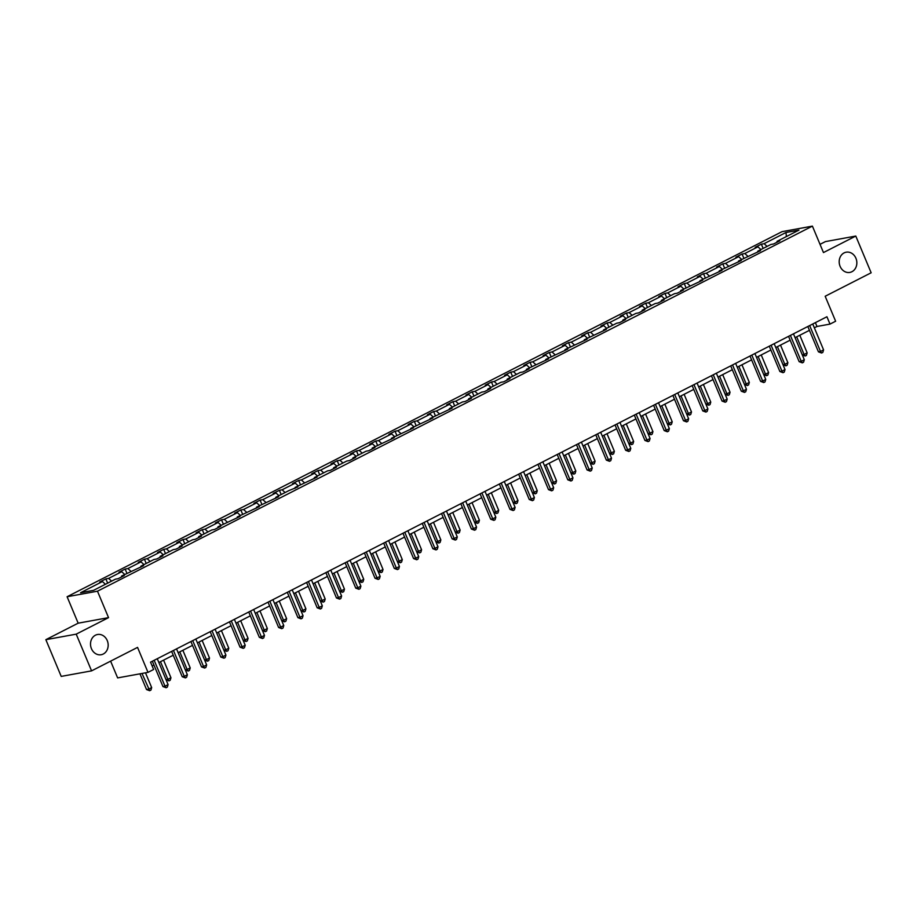 <?xml version="1.0" encoding="UTF-8"?>
<svg xmlns="http://www.w3.org/2000/svg" width="917" height="917" viewBox="0 0 917 917"><rect width="100%" height="100%" fill="white"/><g stroke="black" fill="none" stroke-linecap="round" stroke-linejoin="round"><path stroke-width="1.38" d="M107.255 640.582A10.282 8.78 -100.3 0 1 101.191 654.727A10.282 8.78 -100.3 0 1 91.436 648.663A10.282 8.78 -100.3 0 1 97.5 634.507A10.282 8.78 -100.3 0 1 107.255 640.582M855.928 258.273A10.282 8.78 -100.3 0 1 849.864 272.418A10.282 8.78 -100.3 0 1 840.11 266.354A10.282 8.78 -100.3 0 1 846.173 252.198A10.282 8.78 -100.3 0 1 855.928 258.273M108.538 617.645L78.163 623.182L45.85 639.676L76.214 634.151L108.538 617.645L97.477 591.201L812.405 226.121L823.466 252.565L855.79 236.059L825.426 241.595L820.027 244.346M855.79 236.059L871.15 272.785L825.174 296.26L835.628 321.237L830 324.102L826.928 316.755L150.548 662.154L153.62 669.49L147.992 672.367L137.55 647.391L91.574 670.866L61.21 676.402L45.85 639.676M76.214 634.151L91.574 670.866M110.625 661.146L117.628 677.904L147.992 672.367M78.163 623.182L67.101 596.738L782.041 231.657L812.405 226.121M105.421 584.289L102.44 581.55L99.689 582.054L105.868 578.891L107.644 583.155M767.093 246.409L764.113 243.67L785.984 232.494L798.948 230.133L777.077 241.309L779.828 240.804L773.65 243.956L770.899 244.461L757.797 251.155L760.548 250.65L738.517 261.001L741.268 260.497L719.237 270.836L721.988 270.343L699.958 280.682L702.709 280.189L680.678 290.529L683.429 290.024L677.25 293.188L674.499 293.681L661.398 300.375L664.149 299.87L657.97 303.034L655.219 303.527L642.129 310.221L644.869 309.717L638.691 312.88L635.939 313.373L622.849 320.067L625.589 319.563L619.411 322.715L616.66 323.22L603.569 329.914L606.309 329.409L584.289 339.76L587.04 339.256L565.01 349.595L567.761 349.102L545.73 359.441L548.481 358.948L526.45 369.287L529.201 368.794L523.022 371.947L520.271 372.451L507.17 379.134L509.921 378.629L503.742 381.793L500.991 382.286L487.89 388.98L490.641 388.476L484.463 391.639L481.712 392.132L468.61 398.826L471.361 398.322L465.183 401.474L462.432 401.978L449.33 408.673L452.081 408.168L430.05 418.519L432.801 418.014L410.77 428.354L413.521 427.861L391.49 438.2L394.241 437.707L372.21 448.046L374.961 447.553L368.783 450.705L366.032 451.21L352.93 457.892L355.681 457.388L349.503 460.552L346.752 461.045L333.662 467.739L336.401 467.234L330.223 470.398L327.472 470.891L314.382 477.585L317.122 477.081L295.102 487.431L297.853 486.927L288.924 490.584L275.822 497.278L278.573 496.773L256.542 507.124L259.293 506.62L237.262 516.959L240.013 516.466L217.982 526.805L220.733 526.312L214.555 529.464L211.804 529.969L198.702 536.651L201.453 536.147L195.275 539.311L192.524 539.804L179.423 546.498L182.174 545.993L175.995 549.157L173.244 549.65L160.143 556.344L162.894 555.84L156.715 558.992L153.964 559.496L140.863 566.19L143.614 565.686L121.583 576.036L124.334 575.532L118.155 578.684L115.404 579.189L93.534 590.353L80.57 592.726L102.44 581.55M97.477 591.201L67.101 596.738M111.599 581.137L108.619 578.398L105.868 578.891M108.619 578.398L121.72 571.704L118.969 572.208L125.148 569.056L126.924 573.308M130.879 571.291L127.899 568.551L125.148 569.056M127.899 568.551L141 561.857L138.249 562.362L144.428 559.21L146.204 563.462M150.159 561.445L147.179 558.705L144.428 559.21M147.179 558.705L160.28 552.011L157.529 552.515L163.707 549.363L165.484 553.616M169.439 551.598L166.458 548.859L163.707 549.363M166.458 548.859L179.56 542.176L176.809 542.669L182.987 539.517L184.764 543.77M188.719 541.752L185.738 539.013L182.987 539.517M185.738 539.013L198.84 532.33L196.089 532.823L202.267 529.671L204.044 533.923M207.987 531.906L205.018 529.166L202.267 529.671M205.018 529.166L218.108 522.484L215.369 522.977L221.547 519.824L223.324 524.077M227.267 522.06L224.298 519.331L221.547 519.824M224.298 519.331L237.388 512.637L234.649 513.142L240.827 509.978L242.604 514.231M246.547 512.225L243.578 509.485L240.827 509.978M243.578 509.485L256.668 502.791L253.917 503.295L260.107 500.132L261.884 504.396M265.827 502.378L262.847 499.639L260.107 500.132M262.847 499.639L275.948 492.945L273.197 493.449L279.387 490.297L281.164 494.55M285.107 492.532L282.127 489.793L279.387 490.297M282.127 489.793L295.228 483.099L292.477 483.603L298.655 480.451L300.444 484.703M304.387 482.686L301.406 479.946L298.655 480.451M301.406 479.946L314.508 473.252L311.757 473.757L317.935 470.604L319.724 474.857M323.667 472.84L320.686 470.1L317.935 470.604M320.686 470.1L333.788 463.417L331.037 463.91L337.215 460.758L339.003 465.011M342.947 462.993L339.966 460.254L337.215 460.758M339.966 460.254L353.068 453.571L350.317 454.064L356.495 450.912L358.272 455.164M362.226 453.147L359.246 450.407L356.495 450.912M359.246 450.407L372.348 443.725L369.597 444.218L375.775 441.066L377.552 445.318M381.506 443.301L378.526 440.561L375.775 441.066M378.526 440.561L391.628 433.879L388.877 434.383L395.055 431.219L396.832 435.472M400.786 433.454L397.806 430.726L395.055 431.219M397.806 430.726L410.908 424.032L408.157 424.537L414.335 421.373L416.112 425.637M420.066 423.62L417.086 420.88L414.335 421.373M417.086 420.88L430.188 414.186L427.437 414.69L433.615 411.538L435.392 415.791M439.346 413.773L436.366 411.034L433.615 411.538M436.366 411.034L449.468 404.34L446.717 404.844L452.895 401.692L454.672 405.944M458.626 403.927L455.646 401.188L452.895 401.692M455.646 401.188L468.747 394.493L465.996 394.998L472.175 391.846L473.951 396.098M477.906 394.081L474.926 391.341L472.175 391.846M474.926 391.341L488.027 384.647L485.276 385.151L491.455 381.999L493.231 386.252M497.186 384.234L494.206 381.495L491.455 381.999M494.206 381.495L507.307 374.812L504.556 375.305L510.735 372.153L512.511 376.406M516.454 374.388L513.486 371.649L510.735 372.153M513.486 371.649L526.576 364.966L523.836 365.459L530.015 362.307L531.791 366.559M535.734 364.542L532.766 361.802L530.015 362.307M532.766 361.802L545.856 355.12L543.116 355.624L549.294 352.46L551.071 356.713M555.014 354.696L552.034 351.968L549.294 352.46M552.034 351.968L565.136 345.273L562.385 345.778L568.574 342.614L570.351 346.867M574.294 344.861L571.314 342.121L568.574 342.614M571.314 342.121L584.416 335.427L581.665 335.931L587.843 332.779L589.631 337.032M593.574 335.014L590.594 332.275L587.843 332.779M590.594 332.275L603.695 325.581L600.944 326.085L607.123 322.933L608.911 327.186M612.854 325.168L609.874 322.429L607.123 322.933M609.874 322.429L622.975 315.735L620.224 316.239L626.403 313.087L628.191 317.339M632.134 315.322L629.154 312.582L626.403 313.087M629.154 312.582L642.255 305.888L639.504 306.393L645.683 303.24L647.471 307.493M651.414 305.476L648.434 302.736L645.683 303.24M648.434 302.736L661.535 296.053L658.784 296.546L664.963 293.394L666.739 297.647M670.694 295.629L667.714 292.89L664.963 293.394M667.714 292.89L680.815 286.207L678.064 286.7L684.242 283.548L686.019 287.8M689.974 285.783L686.993 283.044L684.242 283.548M686.993 283.044L700.095 276.361L697.344 276.865L703.522 273.702L705.299 277.954M709.254 275.937L706.273 273.209L703.522 273.702M706.273 273.209L719.375 266.515L716.624 267.019L722.802 263.855L724.579 268.108M728.534 266.102L725.553 263.362L722.802 263.855M725.553 263.362L738.655 256.668L735.904 257.173L742.082 254.02L743.859 258.273M747.813 256.256L744.833 253.516L742.082 254.02M744.833 253.516L757.935 246.822L755.184 247.326L761.362 244.174L763.139 248.427M764.113 243.67L761.362 244.174M121.457 576.999L121.583 576.036M124.701 574.443L121.72 571.704M140.737 567.153L140.863 566.19M143.98 564.597L141 561.857M160.016 557.307L160.143 556.344M163.26 554.751L160.28 552.011M179.296 547.46L179.423 546.498M182.529 544.904L179.56 542.176M198.576 537.614L198.702 536.651M201.809 535.07L198.84 532.33M217.856 527.779L217.982 526.805M221.089 525.223L218.108 522.484M237.136 517.933L237.262 516.959M240.369 515.377L237.388 512.637M256.416 508.087L256.542 507.124M259.649 505.531L256.668 502.791M275.696 498.24L275.822 497.278M278.928 495.684L275.948 492.945M294.976 488.394L295.102 487.431M298.208 485.838L295.228 483.099M314.256 478.548L314.382 477.585M317.488 475.992L314.508 473.252M333.536 468.702L333.662 467.739M336.768 466.145L333.788 463.417M352.816 458.855L352.93 457.892M356.048 456.311L353.068 453.571M372.096 449.021L372.21 448.046M375.328 446.464L372.348 443.725M391.376 439.174L391.49 438.2M394.608 436.618L391.628 433.879M410.656 429.328L410.77 428.354M413.888 426.772L410.908 424.032M429.924 419.482L430.05 418.519M433.168 416.926L430.188 414.186M449.204 409.635L449.33 408.673M452.448 407.079L449.468 404.34M468.484 399.789L468.61 398.826M471.716 397.233L468.747 394.493M487.764 389.943L487.89 388.98M490.996 387.387L488.027 384.647M507.044 380.097L507.17 379.134M510.276 377.54L507.307 374.812M526.324 370.25L526.45 369.287M529.556 367.706L526.576 364.966M545.604 360.415L545.73 359.441M548.836 357.859L545.856 355.12M564.883 350.569L565.01 349.595M568.116 348.013L565.136 345.273M584.163 340.723L584.289 339.76M587.396 338.167L584.416 335.427M603.443 330.877L603.569 329.914M606.676 328.32L603.695 325.581M622.723 321.03L622.849 320.067M625.956 318.474L622.975 315.735M642.003 311.184L642.129 310.221M645.236 308.628L642.255 305.888M661.283 301.338L661.398 300.375M664.516 298.782L661.535 296.053M680.563 291.491L680.678 290.529M683.795 288.947L680.815 286.207M699.843 281.657L699.958 280.682M703.075 279.1L700.095 276.361M719.123 271.81L719.237 270.836M722.355 269.254L719.375 266.515M738.391 261.964L738.517 261.001M741.635 259.408L738.655 256.668M757.671 252.118L757.797 251.155M760.915 249.562L757.935 246.822M776.951 242.271L777.077 241.309M814.353 327.816L816.99 326.475L830 324.102M152.153 665.971L153.953 665.054M158.859 662.544L173.233 655.208M178.139 652.698L192.513 645.362M197.419 642.863L211.793 635.515M216.699 633.017L231.073 625.681M235.978 623.17L250.341 615.834M255.258 613.324L269.621 605.988M274.538 603.478L288.901 596.142M293.818 593.631L308.181 586.295M313.098 583.785L327.461 576.449M332.367 573.939L346.741 566.603M351.647 564.104L366.021 556.757M370.927 554.258L385.3 546.922M390.206 544.411L404.58 537.075M409.486 534.565L423.86 527.229M428.766 524.719L443.14 517.383M448.046 514.873L462.42 507.537M467.326 505.026L481.7 497.69M486.606 495.18L500.98 487.844M505.886 485.345L520.26 477.998M525.166 475.499L539.54 468.151M544.446 465.653L558.808 458.317M563.726 455.806L578.088 448.47M583.006 445.96L597.368 438.624M602.286 436.114L616.648 428.778M621.566 426.267L635.928 418.931M640.834 416.421L655.208 409.085M660.114 406.586L674.488 399.239M679.394 396.74L693.768 389.393M698.674 386.894L713.048 379.558M717.954 377.047L732.328 369.711M737.234 367.201L751.608 359.865M756.514 357.355L770.888 350.019M775.793 347.509L790.167 340.173M795.073 337.662L809.447 330.326M815.396 322.646L816.99 326.475M786.396 236.552L785.984 232.494M807.843 326.509L818.445 351.841L820.497 351.463L809.665 325.569M823.581 349.881L822.836 352.38L821.598 353.011L820.497 351.463L823.581 349.881L812.749 323.999M821.598 353.011L818.445 351.841M796.701 336.837L804.083 354.455L807.166 352.873L799.796 335.255M802.237 354.787L804.083 354.455L805.183 356.002L802.318 354.994M807.166 352.873L806.421 355.372L805.183 356.002M788.563 336.344L799.166 361.688L801.217 361.309L790.385 335.416M804.301 359.728L803.556 362.226L802.318 362.857L801.217 361.309L804.301 359.728L793.469 333.845M802.318 362.857L799.166 361.688M769.283 346.19L779.886 371.523L781.937 371.156L771.105 345.262M785.021 369.574L784.276 372.073L783.049 372.703L781.937 371.156L785.021 369.574L774.189 343.692M783.049 372.703L779.886 371.523M777.433 346.672L784.803 364.301L787.886 362.719L780.516 345.101M782.958 364.634L784.803 364.301L785.903 365.849L783.038 364.84M787.886 362.719L787.141 365.218L785.903 365.849M758.153 356.518L765.523 374.147L768.606 372.566L761.236 354.948M763.678 374.48L765.523 374.147L766.635 375.695L763.758 374.686M768.606 372.566L767.861 375.064L766.635 375.695M750.003 356.037L760.606 381.369L762.657 381.002L751.825 355.108M765.741 379.42L764.996 381.919L763.769 382.549L762.657 381.002L765.741 379.42L754.92 353.526M763.769 382.549L760.606 381.369M738.873 366.364L746.243 383.994L749.327 382.412L741.956 364.794M744.398 384.326L746.243 383.994L747.355 385.541L744.489 384.532M749.327 382.412L748.581 384.911L747.355 385.541M730.723 365.883L741.326 391.215L743.378 390.848L732.545 364.955M746.461 389.267L745.716 391.765L744.489 392.396L743.378 390.848L746.461 389.267L735.64 363.373M744.489 392.396L741.326 391.215M719.593 376.211L726.963 393.829L730.047 392.258L722.676 374.629M725.118 394.172L726.963 393.829L728.075 395.387L725.209 394.379M730.047 392.258L729.313 394.757L728.075 395.387M711.443 375.729L722.046 401.061L724.098 400.683L713.266 374.801M727.181 399.113L726.447 401.6L725.209 402.242L724.098 400.683L727.181 399.113L716.36 373.219M725.209 402.242L722.046 401.061M700.313 386.057L707.683 403.675L710.767 402.105L703.396 384.475M705.838 404.019L707.683 403.675L708.795 405.222L705.93 404.225M710.767 402.105L710.033 404.592L708.795 405.222M692.163 385.576L702.766 410.908L704.818 410.529L693.986 384.647M707.901 408.959L707.167 411.446L705.93 412.077L704.818 410.529L707.901 408.959L697.08 383.065M705.93 412.077L702.766 410.908M681.033 395.903L688.403 413.521L691.498 411.951L684.116 394.321M686.558 413.865L688.403 413.521L689.515 415.069L686.65 414.06M691.498 411.951L690.753 414.438L689.515 415.069M672.895 395.422L683.486 420.754L685.538 420.376L674.706 394.493M688.633 418.805L687.888 421.293L686.65 421.923L685.538 420.376L688.633 418.805L677.801 392.912M686.65 421.923L683.486 420.754M661.753 405.75L669.123 423.367L672.218 421.786L664.836 404.168M667.278 423.7L669.123 423.367L670.235 424.915L667.37 423.906M672.218 421.786L671.473 424.284L670.235 424.915M653.615 405.268L664.206 430.6L666.258 430.222L655.426 404.34M669.353 428.64L668.608 431.139L667.37 431.769L666.258 430.222L669.353 428.64L658.521 402.758M667.37 431.769L664.206 430.6M642.473 415.596L649.844 433.214L652.938 431.632L645.568 414.014M647.998 433.546L649.844 433.214L650.955 434.761L648.09 433.752M652.938 431.632L652.193 434.131L650.955 434.761M634.335 415.103L644.926 440.447L646.978 440.068L636.146 414.175M650.073 438.486L649.328 440.985L648.09 441.616L646.978 440.068L650.073 438.486L639.241 412.604M648.09 441.616L644.926 440.447M615.055 424.949L625.646 450.281L627.698 449.915L616.866 424.021M630.793 448.333L630.048 450.832L628.81 451.462L627.698 449.915L630.793 448.333L619.961 422.45M628.81 451.462L625.646 450.281M595.775 434.796L606.366 460.128L608.418 459.761L597.597 433.867M611.513 458.179L610.768 460.678L609.53 461.308L608.418 459.761L611.513 458.179L600.681 432.297M609.53 461.308L606.366 460.128M576.495 444.642L587.086 469.974L589.138 469.607L578.318 443.713M592.233 468.025L591.488 470.524L590.25 471.155L589.138 469.607L592.233 468.025L581.401 442.132M590.25 471.155L587.086 469.974M557.215 454.488L567.806 479.82L569.858 479.442L559.038 453.56M572.953 477.872L572.208 480.359L570.97 481.001L569.858 479.442L572.953 477.872L562.121 451.978M570.97 481.001L567.806 479.82M537.935 464.334L548.526 489.667L550.578 489.288L539.758 463.406M553.673 487.718L552.928 490.205L551.69 490.836L550.578 489.288L553.673 487.718L542.841 461.824M551.69 490.836L548.526 489.667M518.655 474.181L529.258 499.513L531.31 499.135L520.478 473.252M534.393 497.564L533.648 500.052L532.41 500.682L531.31 499.135L534.393 497.564L523.561 471.67M532.41 500.682L529.258 499.513M499.375 484.027L509.978 509.359L512.03 508.981L501.198 483.099M515.113 507.399L514.368 509.898L513.13 510.528L512.03 508.981L515.113 507.399L504.281 481.517M513.13 510.528L509.978 509.359M480.095 493.862L490.698 519.205L492.75 518.827L481.918 492.933M495.833 517.245L495.088 519.744L493.862 520.375L492.75 518.827L495.833 517.245L485.001 491.363M493.862 520.375L490.698 519.205M460.815 503.708L471.418 529.04L473.47 528.673L462.638 502.78M476.553 527.092L475.808 529.59L474.582 530.221L473.47 528.673L476.553 527.092L465.721 501.209M474.582 530.221L471.418 529.04M623.193 425.431L630.564 443.06L633.658 441.478L626.288 423.86M628.718 443.392L630.564 443.06L631.675 444.607L628.81 443.599M633.658 441.478L632.913 443.977L631.675 444.607M603.913 435.277L611.284 452.906L614.379 451.324L607.008 433.707M609.45 453.239L611.284 452.906L612.396 454.454L609.53 453.445M614.379 451.324L613.633 453.823L612.396 454.454M584.633 445.123L592.004 462.753L595.099 461.171L587.728 443.553M590.17 463.085L592.004 462.753L593.116 464.3L590.25 463.291M595.099 461.171L594.354 463.67L593.116 464.3M565.353 454.97L572.724 472.587L575.819 471.017L568.448 453.388M570.89 472.931L572.724 472.587L573.836 474.146L570.97 473.138M575.819 471.017L575.074 473.516L573.836 474.146M546.073 464.816L553.444 482.434L556.539 480.863L549.168 463.234M551.61 482.778L553.444 482.434L554.556 483.981L551.69 482.984M556.539 480.863L555.794 483.351L554.556 483.981M526.794 474.662L534.164 492.28L537.259 490.71L529.888 473.08M532.33 492.624L534.164 492.28L535.276 493.827L532.41 492.819M537.259 490.71L536.514 493.197L535.276 493.827M507.514 484.508L514.895 502.126L517.979 500.544L510.609 482.927M513.05 502.459L514.895 502.126L515.996 503.674L513.13 502.665M517.979 500.544L517.234 503.043L515.996 503.674M488.245 494.355L495.616 511.973L498.699 510.391L491.329 492.773M493.77 512.305L495.616 511.973L496.716 513.52L493.85 512.511M498.699 510.391L497.954 512.89L496.716 513.52M468.965 504.201L476.336 521.819L479.419 520.237L472.049 502.619M474.49 522.151L476.336 521.819L477.448 523.366L474.57 522.358M479.419 520.237L478.674 522.736L477.448 523.366M449.685 514.036L457.056 531.665L460.139 530.083L452.769 512.465M455.21 531.998L457.056 531.665L458.168 533.213L455.302 532.204M460.139 530.083L459.394 532.582L458.168 533.213M441.535 513.554L452.138 538.887L454.19 538.52L443.358 512.626M457.274 536.938L456.528 539.437L455.302 540.067L454.19 538.52L457.274 536.938L446.453 511.056M455.302 540.067L452.138 538.887M430.405 523.882L437.776 541.511L440.859 539.93L433.489 522.312M435.93 541.844L437.776 541.511L438.888 543.059L436.022 542.05M440.859 539.93L440.114 542.428L438.888 543.059M422.256 523.401L432.858 548.733L434.91 548.366L424.078 522.472M437.994 546.784L437.26 549.283L436.022 549.913L434.91 548.366L437.994 546.784L427.173 520.89M436.022 549.913L432.858 548.733M411.125 533.728L418.496 551.358L421.579 549.776L414.209 532.158M416.65 551.69L418.496 551.358L419.608 552.905L416.742 551.896M421.579 549.776L420.846 552.275L419.608 552.905M402.976 533.247L413.578 558.579L415.63 558.201L404.798 532.318M418.714 556.63L417.98 559.129L416.742 559.76L415.63 558.201L418.714 556.63L407.893 530.737M416.742 559.76L413.578 558.579M391.846 543.575L399.216 561.193L402.299 559.622L394.929 541.993M397.37 561.536L399.216 561.193L400.328 562.74L397.462 561.743M402.299 559.622L401.566 562.11L400.328 562.74M383.696 543.093L394.299 568.425L396.35 568.047L385.518 542.165M399.445 566.477L398.7 568.964L397.462 569.595L396.35 568.047L399.445 566.477L388.613 540.583M397.462 569.595L394.299 568.425M372.566 553.421L379.936 571.039L383.031 569.468L375.649 551.839M378.091 571.383L379.936 571.039L381.048 572.586L378.182 571.578M383.031 569.468L382.286 571.956L381.048 572.586M364.427 552.94L375.019 578.272L377.07 577.893L366.238 552.011M380.165 576.323L379.42 578.81L378.182 579.441L377.07 577.893L380.165 576.323L369.333 550.429M378.182 579.441L375.019 578.272M353.286 563.267L360.656 580.885L363.751 579.315L356.369 561.685M358.811 581.218L360.656 580.885L361.768 582.433L358.902 581.424M363.751 579.315L363.006 581.802L361.768 582.433M345.147 562.786L355.739 588.118L357.79 587.74L346.958 561.857M360.885 586.158L360.14 588.657L358.902 589.287L357.79 587.74L360.885 586.158L350.053 560.276M358.902 589.287L355.739 588.118M334.006 573.114L341.376 590.731L344.471 589.15L337.101 571.532M339.531 591.064L341.376 590.731L342.488 592.279L339.622 591.27M344.471 589.15L343.726 591.648L342.488 592.279M325.867 572.632L336.459 597.964L338.511 597.586L327.678 571.692M341.605 596.004L340.86 598.503L339.622 599.133L338.511 597.586L341.605 596.004L330.773 570.122M339.622 599.133L336.459 597.964M314.726 582.96L322.096 600.578L325.191 598.996L317.821 581.378M320.251 600.91L322.096 600.578L323.208 602.125L320.342 601.116M325.191 598.996L324.446 601.495L323.208 602.125M306.587 582.467L317.179 607.799L319.231 607.432L308.399 581.538M322.325 605.85L321.58 608.349L320.342 608.98L319.231 607.432L322.325 605.85L311.493 579.968M320.342 608.98L317.179 607.799M295.446 592.795L302.816 610.424L305.911 608.842L298.541 591.224M300.982 610.756L302.816 610.424L303.928 611.971L301.063 610.963M305.911 608.842L305.166 611.341L303.928 611.971M287.308 592.313L297.899 617.645L299.951 617.279L289.13 591.385M303.046 615.697L302.301 618.196L301.063 618.826L299.951 617.279L303.046 615.697L292.214 589.814M301.063 618.826L297.899 617.645M276.166 602.641L283.536 620.27L286.631 618.688L279.261 601.071M281.702 620.603L283.536 620.27L284.648 621.818L281.783 620.809M286.631 618.688L285.886 621.187L284.648 621.818M268.028 602.16L278.619 627.492L280.671 627.125L269.85 601.231M283.766 625.543L283.021 628.042L281.783 628.672L280.671 627.125L283.766 625.543L272.934 599.649M281.783 628.672L278.619 627.492M256.886 612.487L264.256 630.117L267.351 628.535L259.981 610.917M262.422 630.449L264.256 630.117L265.368 631.664L262.503 630.655M267.351 628.535L266.606 631.034L265.368 631.664M248.748 612.006L259.339 637.338L261.391 636.971L250.57 611.077M264.486 635.389L263.741 637.888L262.503 638.519L261.391 636.971L264.486 635.389L253.654 609.496M262.503 638.519L259.339 637.338M237.606 622.334L244.977 639.951L248.071 638.381L240.701 620.752M243.143 640.295L244.977 639.951L246.088 641.51L243.223 640.502M248.071 638.381L247.326 640.868L246.088 641.51M229.468 621.852L240.059 647.184L242.111 646.806L231.29 620.924M245.206 645.236L244.461 647.723L243.223 648.353L242.111 646.806L245.206 645.236L234.374 619.342M243.223 648.353L240.059 647.184M218.326 632.18L225.697 649.798L228.791 648.227L221.421 630.598M223.863 650.142L225.697 649.798L226.808 651.345L223.943 650.336M228.791 648.227L228.046 650.715L226.808 651.345M210.188 631.698L220.791 657.031L222.842 656.652L212.01 630.77M225.926 655.082L225.181 657.569L223.943 658.2L222.842 656.652L225.926 655.082L215.094 629.188M223.943 658.2L220.791 657.031M199.046 642.026L206.428 659.644L209.512 658.074L202.141 640.444M204.583 659.976L206.428 659.644L207.529 661.191L204.663 660.183M209.512 658.074L208.767 660.561L207.529 661.191M190.908 641.545L201.511 666.877L203.563 666.499L192.73 640.616M206.646 664.917L205.901 667.416L204.663 668.046L203.563 666.499L206.646 664.917L195.814 639.034M204.663 668.046L201.511 666.877M179.778 651.872L187.148 669.49L190.232 667.908L182.861 650.291M185.303 669.823L187.148 669.49L188.249 671.038L185.383 670.029M190.232 667.908L189.487 670.407L188.249 671.038M171.628 651.391L182.231 676.723L184.283 676.345L173.451 650.451M187.366 674.763L186.621 677.262L185.394 677.892L184.283 676.345L187.366 674.763L176.534 648.881M185.394 677.892L182.231 676.723M160.498 661.719L167.868 679.337L170.952 677.755L163.581 660.137M166.023 679.669L167.868 679.337L168.98 680.884L166.103 679.875M170.952 677.755L170.207 680.254L168.98 680.884M152.348 661.226L162.951 686.569L165.003 686.191L154.171 660.297M168.086 684.609L167.341 687.108L166.115 687.739L165.003 686.191L168.086 684.609L157.265 658.727M166.115 687.739L162.951 686.569M139.957 673.835L146.537 689.55L148.588 689.183L151.672 687.601L145.494 672.826M142.009 673.456L149.7 690.73L146.537 689.55M151.672 687.601L150.927 690.1L149.7 690.73"/></g></svg>
